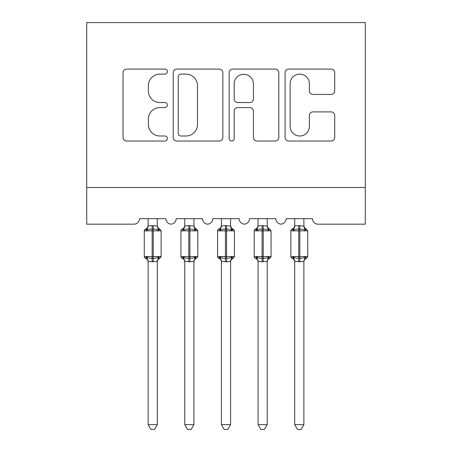 <?xml version="1.0" encoding="UTF-8"?>
<svg xmlns="http://www.w3.org/2000/svg" width="452" height="452" viewBox="0 0 452 452"><rect width="100%" height="100%" fill="white"/><g stroke="black" fill="none" stroke-linecap="round" stroke-linejoin="round"><path stroke-width="0.68" d="M167.364 71.602A2.52 2.52 0 0 0 164.844 69.088L126.622 69.088A3.599 3.599 0 0 0 123.029 72.682L123.029 137.436A3.599 3.599 0 0 0 126.622 141.035L164.844 141.035A2.52 2.52 0 0 0 167.364 138.515A2.52 2.52 0 0 0 164.844 135.995L159.901 135.995A11.509 11.509 0 0 1 148.386 124.486L148.386 119.091A11.509 11.509 0 0 1 159.901 107.576L164.844 107.576A2.52 2.52 0 0 0 167.364 105.062A2.52 2.52 0 0 0 164.844 102.542L159.901 102.542A11.509 11.509 0 0 1 148.386 91.027L148.386 85.631A11.509 11.509 0 0 1 159.901 74.122L164.844 74.122A2.52 2.52 0 0 0 167.364 71.602M331.13 94.445A3.599 3.599 0 0 0 334.729 90.852L334.729 72.682A3.599 3.599 0 0 0 331.13 69.088L288.681 69.088A3.599 3.599 0 0 0 285.088 72.682L285.088 137.436A3.599 3.599 0 0 0 288.681 141.035L331.13 141.035A3.599 3.599 0 0 0 334.729 137.436L334.729 115.492A3.599 3.599 0 0 0 331.13 111.893L312.965 111.893A3.599 3.599 0 0 0 309.366 115.492L309.366 126.374A9.622 9.622 0 0 1 299.744 135.995A9.622 9.622 0 0 1 290.122 126.374L290.122 83.744A9.622 9.622 0 0 1 299.744 74.122A9.622 9.622 0 0 1 309.366 83.744L309.366 90.852A3.599 3.599 0 0 0 312.965 94.445L331.13 94.445M365.267 187.518L365.267 22.6L86.733 22.6L86.733 224.169L134.012 224.169A5.497 5.497 0 0 0 139.51 218.672L165.895 218.672A5.497 5.497 0 0 0 171.025 224.158A5.497 5.497 0 0 0 176.156 218.672L202.547 218.672A5.497 5.497 0 0 0 207.677 224.158A5.497 5.497 0 0 0 212.807 218.672L239.193 218.672A5.497 5.497 0 0 0 244.323 224.158A5.497 5.497 0 0 0 249.453 218.672L275.844 218.672A5.497 5.497 0 0 0 280.974 224.158A5.497 5.497 0 0 0 286.105 218.672L312.49 218.672A5.497 5.497 0 0 0 317.988 224.169L365.267 224.169L365.267 187.518L86.733 187.518M222.853 72.682A3.599 3.599 0 0 0 219.254 69.088L176.805 69.088A3.599 3.599 0 0 0 173.212 72.682L173.212 137.436A3.599 3.599 0 0 0 176.805 141.035L219.254 141.035A3.599 3.599 0 0 0 222.853 137.436L222.853 72.682M232.746 69.088L275.195 69.088A3.599 3.599 0 0 1 278.788 72.682L278.788 137.436A3.599 3.599 0 0 1 275.195 141.035L257.024 141.035A3.599 3.599 0 0 1 253.431 137.436L253.431 111.175A3.599 3.599 0 0 0 249.832 107.576L237.78 107.576A3.599 3.599 0 0 0 234.181 111.175L234.181 138.515A2.52 2.52 0 0 1 231.667 141.035A2.52 2.52 0 0 1 229.147 138.515L229.147 72.682A3.599 3.599 0 0 1 232.746 69.088M180.766 74.122A2.52 2.52 0 0 0 178.246 76.642L178.246 133.476A2.52 2.52 0 0 0 180.766 135.995L185.981 135.995A11.509 11.509 0 0 0 197.49 124.486L197.49 85.631A11.509 11.509 0 0 0 185.981 74.122L180.766 74.122M253.431 83.925A9.622 9.622 0 0 0 243.809 74.303A9.622 9.622 0 0 0 234.181 83.925L234.181 98.943A3.599 3.599 0 0 0 237.78 102.542L249.832 102.542A3.599 3.599 0 0 0 253.431 98.943L253.431 83.925M157.285 225.938A4.034 3.842 180 0 0 159.403 229.317L158.612 230.497C157.121 229.373 155.335 228.944 153.251 229.209L152.154 229.209C150.075 228.944 148.284 229.373 146.793 230.497L145.476 229.136A1.831 1.831 0 0 0 144.273 230.853L144.273 256.51A1.831 1.831 0 0 0 145.476 258.233L146.793 256.866C148.284 257.99 150.075 258.42 152.154 258.16L153.251 258.16C155.335 258.42 157.121 257.99 158.612 256.866L159.403 258.047A4.034 3.842 -0 0 0 157.285 261.431L152.154 261.781L148.12 261.239L148.12 424.637L157.285 424.637L157.285 261.409M146.007 229.317A4.034 3.842 180 0 0 148.12 225.938L152.154 225.582L152.154 256.51L161.132 256.51L161.132 230.853L144.273 230.853L144.273 256.51L152.154 256.51L152.154 261.781M157.285 218.672L157.285 226.124L158.612 230.497M148.12 218.672L148.12 225.96M152.154 225.582L157.285 226.124L157.861 228.435M146.793 230.497L148.12 226.124M146.793 256.866L148.12 261.239M158.612 256.866L157.285 261.239M157.285 424.637L154.533 429.4L150.872 429.4L148.12 424.637M159.929 258.233C158.262 258.945 157.381 260.205 157.285 262.019C157.381 260.205 158.262 258.945 159.929 258.233L161.132 256.51A1.831 1.831 0 0 1 161.031 257.109M146.007 258.047L146.007 258.047A4.034 3.842 -0 0 1 148.12 261.431M193.931 225.938A4.034 3.842 180 0 0 196.049 229.317L195.264 230.497C193.767 229.373 191.981 228.944 189.902 229.209L188.8 229.209C186.721 228.944 184.936 229.373 183.439 230.497L182.122 229.136A1.831 1.831 0 0 0 180.924 230.853L180.924 256.51L197.778 256.51L197.778 230.853L196.58 229.136C194.914 228.424 194.032 227.158 193.931 225.35C194.032 227.158 194.914 228.424 196.58 229.136A1.831 1.831 0 0 1 197.106 229.435M196.58 258.233C194.914 258.945 194.032 260.205 193.931 262.019C194.032 260.205 194.914 258.945 196.58 258.233L197.778 256.51A1.831 1.831 0 0 1 197.682 257.109M182.653 229.317A4.034 3.842 180 0 0 184.772 225.938L188.8 225.582L188.8 230.853L180.924 230.853L180.924 256.51A1.831 1.831 0 0 0 182.122 258.233L183.439 256.866C184.936 257.99 186.721 258.42 188.8 258.16L189.902 258.16C191.981 258.42 193.767 257.99 195.264 256.866L196.049 258.047A4.034 3.842 -0 0 0 193.931 261.431L188.8 261.781L184.766 261.239L184.772 424.637L193.931 424.637L193.931 261.409M230.582 225.938A4.034 3.842 180 0 0 232.701 229.317L231.91 230.497C230.418 229.373 228.633 228.944 226.548 229.209L225.452 229.209C223.367 228.944 221.582 229.373 220.09 230.497L218.774 229.136A1.831 1.831 0 0 0 217.57 230.853L217.57 256.51L234.43 256.51L234.43 230.853L233.226 229.136C231.56 228.424 230.678 227.158 230.582 225.35C230.678 227.158 231.56 228.424 233.226 229.136A1.831 1.831 0 0 1 233.752 229.435M233.226 258.233C231.56 258.945 230.678 260.205 230.582 262.019C230.678 260.205 231.56 258.945 233.226 258.233L234.43 256.51A1.831 1.831 0 0 1 234.328 257.109M219.299 229.317A4.034 3.842 180 0 0 221.418 225.938L225.452 225.582L225.452 230.853L217.57 230.853L217.57 256.51A1.831 1.831 0 0 0 218.774 258.233L220.09 256.866C221.582 257.99 223.367 258.42 225.452 258.16L226.548 258.16C228.633 258.42 230.418 257.99 231.91 256.866L232.701 258.047A4.034 3.842 -0 0 0 230.582 261.431L225.452 261.781L221.418 261.239L221.418 424.637L230.582 424.637L230.582 261.409M267.228 225.938A4.034 3.842 180 0 0 269.347 229.317L268.561 230.497C267.064 229.373 265.279 228.944 263.2 229.209L262.098 229.209C260.019 228.944 258.233 229.373 256.736 230.497L255.42 229.136A1.831 1.831 0 0 0 254.222 230.853L254.222 256.51L271.076 256.51A1.831 1.831 0 0 1 270.98 257.109M255.951 229.317A4.034 3.842 180 0 0 258.069 225.938L262.098 225.582L262.098 230.853L254.222 230.853L254.222 256.51A1.831 1.831 0 0 0 255.42 258.233L256.736 256.866C258.233 257.99 260.019 258.42 262.098 258.16L263.2 258.16C265.279 258.42 267.064 257.99 268.561 256.866L269.347 258.047A4.034 3.842 -0 0 0 267.228 261.431L262.098 261.781L258.064 261.239L258.069 424.637L267.228 424.637L267.228 261.409M303.88 225.938A4.034 3.842 180 0 0 305.993 229.317L305.207 230.497C303.716 229.373 301.925 228.944 299.846 229.209L298.749 229.209C296.665 228.944 294.879 229.373 293.388 230.497L292.071 229.136A1.831 1.831 0 0 0 290.868 230.853L290.868 256.51L307.727 256.51A1.831 1.831 0 0 1 307.626 257.109M292.597 229.317A4.034 3.842 180 0 0 294.715 225.938L298.749 225.582L298.749 230.853L290.868 230.853L290.868 256.51A1.831 1.831 0 0 0 292.071 258.233L293.388 256.866C294.879 257.99 296.665 258.42 298.749 258.16L299.846 258.16C301.925 258.42 303.716 257.99 305.207 256.866L305.993 258.047A4.034 3.842 -0 0 0 303.88 261.431L298.749 261.781L294.715 261.239L294.715 424.637L303.88 424.637L303.88 261.409M193.931 218.672L193.936 226.124L195.264 230.497M184.772 218.672L184.772 225.96M188.8 225.582L193.936 226.124L194.513 228.435M183.439 230.497L184.766 226.124M183.439 256.866L184.766 261.239M195.264 256.866L193.936 261.239M193.931 424.637L191.179 429.4L187.523 429.4L184.772 424.637M230.582 218.672L230.582 226.124L231.91 230.497M221.418 218.672L221.418 225.96M225.452 225.582L230.582 226.124L231.158 228.435M220.09 230.497L221.418 226.124M220.09 256.866L221.418 261.239M231.91 256.866L230.582 261.239M230.582 424.637L227.831 429.4L224.169 429.4L221.418 424.637M269.878 258.233C268.211 258.945 267.33 260.205 267.228 262.019C267.33 260.205 268.211 258.945 269.878 258.233L271.076 256.51L271.076 230.853L262.098 230.853L262.098 261.781M267.228 218.672L267.234 226.124L268.561 230.497M258.069 218.672L258.069 225.96M262.098 225.582L267.234 226.124L267.81 228.435M256.736 230.497L258.064 226.124M256.736 256.866L258.064 261.239M268.561 256.866L267.234 261.239M267.228 424.637L264.476 429.4L260.821 429.4L258.069 424.637M306.524 258.233C304.857 258.945 303.976 260.205 303.88 262.019C303.976 260.205 304.857 258.945 306.524 258.233L307.727 256.51L307.727 230.853L298.749 230.853L298.749 261.781M303.88 218.672L303.88 226.124L305.207 230.497M294.715 218.672L294.715 225.96M298.749 225.582L303.88 226.124L304.456 228.435M293.388 230.497L294.715 226.124M293.388 256.866L294.715 261.239M305.207 256.866L303.88 261.239M303.88 424.637L301.128 429.4L297.467 429.4L294.715 424.637M153.251 261.781L153.251 225.582M197.778 230.853L188.8 230.853L188.8 261.781M189.902 261.781L189.902 225.582M184.772 261.431A4.034 3.842 -0 0 0 182.653 258.047M234.43 230.853L225.452 230.853L225.452 261.781M226.548 261.781L226.548 225.582M221.418 261.431A4.034 3.842 -0 0 0 219.299 258.047M263.2 261.781L263.2 225.582M258.069 261.431A4.034 3.842 -0 0 0 255.951 258.047M299.846 261.781L299.846 225.582M294.715 261.431A4.034 3.842 -0 0 0 292.597 258.047M159.929 229.136C158.262 228.424 157.381 227.158 157.285 225.35C157.381 227.158 158.262 228.424 159.929 229.136L161.132 230.853M145.476 229.136C147.143 228.424 148.024 227.158 148.12 225.35M145.476 258.233C147.143 258.945 148.024 260.205 148.12 262.019M144.951 257.928L144.374 257.109M144.951 229.435L144.374 230.26M181.597 257.928L181.02 257.109M181.597 229.435L181.02 230.26M218.248 257.928L217.672 257.109M218.248 229.435L217.672 230.26M254.894 257.928L254.318 257.109M254.894 229.435L254.318 230.26M269.878 229.136C268.211 228.424 267.33 227.158 267.228 225.35C267.33 227.158 268.211 228.424 269.878 229.136L271.076 230.853M291.546 257.928L290.969 257.109M291.546 229.435L290.969 230.26M306.524 229.136C304.857 228.424 303.976 227.158 303.88 225.35C303.976 227.158 304.857 228.424 306.524 229.136L307.727 230.853M182.122 229.136C183.789 228.424 184.67 227.158 184.772 225.35M182.122 258.233C183.789 258.945 184.67 260.205 184.772 262.019M218.774 229.136C220.44 228.424 221.322 227.158 221.418 225.35M218.774 258.233C220.44 258.945 221.322 260.205 221.418 262.019M255.42 229.136C257.086 228.424 257.968 227.158 258.069 225.35M255.42 258.233C257.086 258.945 257.968 260.205 258.069 262.019M292.071 229.136C293.738 228.424 294.619 227.158 294.715 225.35M292.071 258.233C293.738 258.945 294.619 260.205 294.715 262.019"/></g></svg>
